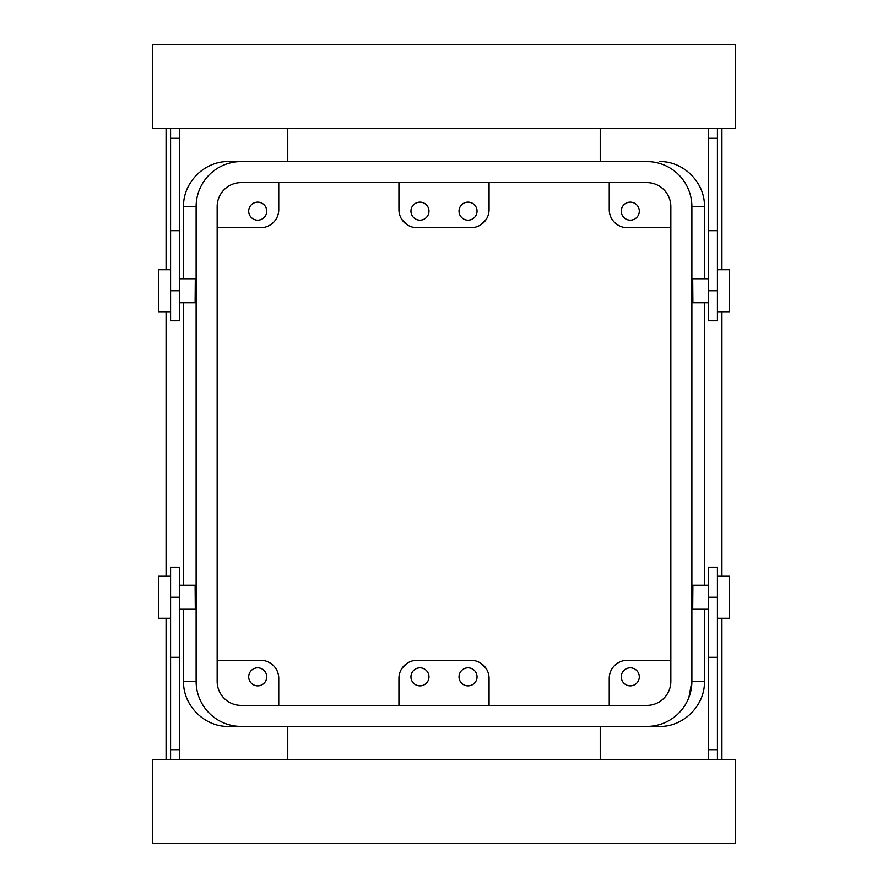 <?xml version="1.0" encoding="UTF-8"?>
<svg xmlns="http://www.w3.org/2000/svg" width="888" height="888" viewBox="0 0 888 888"><rect width="100%" height="100%" fill="white"/><g stroke="black" fill="none" stroke-linecap="round" stroke-linejoin="round"><path stroke-width="1.33" d="M717.415 576.201L729.425 576.201L729.425 618.259L717.415 618.259M717.415 657.32L708.402 657.32L708.402 567.188L717.415 567.188L717.415 759.473M708.402 657.32L708.402 749.683L717.415 749.683M708.402 759.473L708.402 749.683M152.558 759.473L735.442 759.473L735.442 843.6L152.558 843.6L152.558 759.473M170.585 759.473L170.585 567.188L179.598 567.188L179.598 759.473M170.585 749.683L179.598 749.683M708.402 609.246L692.696 609.246L692.873 586.679M179.598 609.246L195.305 609.246L195.127 586.679M170.585 618.259L158.575 618.259L158.575 576.201L170.585 576.201M704.45 609.246L704.45 681.351C705.072 705.449 683.449 727.05 659.362 726.428L646.786 726.428A45.066 45.066 0 0 0 691.874 681.351L691.874 206.649L691.874 681.351L688.91 697.435M600.233 128.527L600.233 161.572L646.786 161.572A45.066 45.066 0 0 1 691.874 206.649L704.45 206.649L704.45 278.754M704.45 302.786L704.45 585.214M708.402 278.754L692.696 278.754L692.873 301.321M228.638 161.572L241.214 161.572A45.066 45.066 0 0 0 196.126 206.649L196.126 681.351L183.55 681.351C182.928 705.449 204.551 727.05 228.638 726.428L241.214 726.428A45.066 45.066 0 0 1 196.126 681.351L196.126 206.649L183.55 206.649C182.928 182.551 204.551 160.95 228.638 161.572L287.768 161.572L287.768 128.527M183.55 681.351L183.55 609.246M183.55 585.214L183.55 302.786M183.55 278.754L183.55 206.649M179.598 278.754L195.305 278.754L195.127 301.321M721.922 759.473L721.922 618.259M721.922 576.201L721.922 311.799M721.922 269.741L721.922 128.527M704.45 206.649C705.072 182.551 683.449 160.95 659.362 161.572M600.233 759.473L600.233 726.428L659.362 726.428M241.192 182.606A24.032 24.032 0 0 0 217.16 206.649L217.16 681.351A24.032 24.032 0 0 0 241.192 705.394L646.808 705.394A24.032 24.032 0 0 0 670.84 681.351L670.84 206.649A24.032 24.032 0 0 0 646.808 182.606L241.192 182.606A24.032 24.032 0 0 0 217.16 206.649M166.078 759.473L166.078 618.259M166.078 576.201L166.078 311.799M166.078 269.741L166.078 128.527M228.638 726.428L287.768 726.428L287.768 759.473M717.415 128.527L717.415 320.812L708.402 320.812L708.402 128.527M179.598 128.527L179.598 138.317L170.585 138.317L170.585 230.68L179.598 230.68L179.598 138.317M179.598 290.764L170.585 290.764L170.585 320.812L179.598 320.812L179.598 230.68M278.754 182.606L278.754 209.646A18.026 18.026 0 0 1 260.728 227.672L217.16 227.672M262.038 203.241A9.013 9.013 0 0 0 249.806 206.826A9.013 9.013 0 0 0 253.402 219.059A9.013 9.013 0 0 0 265.634 215.473A9.013 9.013 0 0 0 262.038 203.241M278.754 705.394L278.754 678.354A18.026 18.026 0 0 0 260.728 660.328L217.16 660.328M253.402 684.759A9.013 9.013 0 0 0 265.634 681.174A9.013 9.013 0 0 0 262.038 668.942A9.013 9.013 0 0 0 249.806 672.527A9.013 9.013 0 0 0 253.402 684.759M489.066 182.606L489.066 209.646L489.066 182.606M609.246 182.606L609.246 209.646A18.026 18.026 0 0 0 627.272 227.672L670.84 227.672M634.598 203.241A9.013 9.013 0 0 0 622.366 206.826A9.013 9.013 0 0 0 625.962 219.059A9.013 9.013 0 0 0 638.195 215.473A9.013 9.013 0 0 0 634.598 203.241M398.934 182.606L398.934 209.646A18.026 18.026 0 0 0 416.96 227.672L471.04 227.672L416.96 227.672M471.04 227.672A18.026 18.026 0 0 0 489.066 209.646M424.286 203.241A9.013 9.013 0 0 0 412.054 206.826A9.013 9.013 0 0 0 415.639 219.059A9.013 9.013 0 0 0 427.872 215.473A9.013 9.013 0 0 0 424.286 203.241M472.361 203.241A9.013 9.013 0 0 0 460.128 206.826A9.013 9.013 0 0 0 463.714 219.059A9.013 9.013 0 0 0 475.946 215.473A9.013 9.013 0 0 0 472.361 203.241M670.84 660.328L627.272 660.328A18.026 18.026 0 0 0 609.246 678.354L609.246 705.394M634.598 668.942A9.013 9.013 0 0 0 622.366 672.527A9.013 9.013 0 0 0 625.962 684.759A9.013 9.013 0 0 0 638.195 681.174A9.013 9.013 0 0 0 634.598 668.942M398.934 705.394L398.934 678.354L398.934 705.394M471.04 660.328L416.96 660.328L471.04 660.328A18.026 18.026 0 0 1 489.066 678.354L489.066 705.394M416.96 660.328A18.026 18.026 0 0 0 398.934 678.354M472.361 668.942A9.013 9.013 0 0 0 460.128 672.527A9.013 9.013 0 0 0 463.714 684.759A9.013 9.013 0 0 0 475.946 681.174A9.013 9.013 0 0 0 472.361 668.942M415.639 684.759A9.013 9.013 0 0 0 427.872 681.174A9.013 9.013 0 0 0 424.286 668.942A9.013 9.013 0 0 0 412.054 672.527A9.013 9.013 0 0 0 415.639 684.759M717.415 138.317L708.402 138.317M735.442 128.527L152.558 128.527L152.558 44.4L735.442 44.4L735.442 128.527M170.585 290.764L170.585 230.68M170.585 128.527L170.585 138.317M401.798 219.403L408.091 225.341L401.798 219.403M401.798 668.597L408.091 662.659L401.798 668.597M486.202 668.597L479.909 662.659L486.202 668.597M486.202 219.403L479.909 225.341L486.202 219.403M717.415 269.741L729.425 269.741L729.425 311.799L717.415 311.799M170.585 269.741L158.575 269.741L158.575 311.799L170.585 311.799M241.192 726.428L646.808 726.428M646.808 161.572L241.192 161.572M670.84 206.649A24.032 24.032 0 0 0 646.808 182.606M646.808 705.394A24.032 24.032 0 0 0 670.84 681.351M217.16 681.351A24.032 24.032 0 0 0 241.192 705.394M708.402 597.236L717.415 597.236M170.585 597.236L179.598 597.236M170.585 657.32L179.598 657.32M691.874 681.351L704.45 681.351M717.415 290.764L708.402 290.764M717.415 230.68L708.402 230.68M708.402 585.214L692.696 585.214M195.305 585.214L179.598 585.214M692.696 302.786L708.402 302.786M179.598 302.786L195.305 302.786"/></g></svg>
